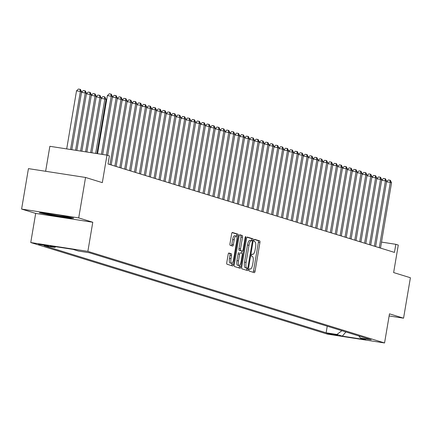 <?xml version="1.0" encoding="UTF-8"?>
<svg xmlns="http://www.w3.org/2000/svg" width="432" height="432" viewBox="0 0 432 432"><rect width="100%" height="100%" fill="white"/><g stroke="black" fill="none" stroke-linecap="round" stroke-linejoin="round"><path stroke-width="0.65" d="M249.07 269.865A1.129 0.351 98.8 0 0 249.215 271.08L254.324 272.657A1.615 0.497 98.8 0 0 254.345 272.662A1.615 0.497 98.8 0 0 255.074 271.215L259.907 242.633A1.615 0.497 98.8 0 0 259.697 240.899L254.588 239.323A1.129 0.351 98.8 0 0 254.572 239.317A1.129 0.351 98.8 0 0 254.065 240.332A1.129 0.351 98.8 0 0 254.216 241.547L254.875 241.747A5.157 1.593 98.8 0 1 255.555 247.304L255.15 249.685A5.157 1.593 98.8 0 1 252.823 254.308A5.157 1.593 98.8 0 1 252.752 254.291L252.094 254.092A1.129 0.351 98.8 0 0 252.077 254.086A1.129 0.351 98.8 0 0 251.564 255.096A1.129 0.351 98.8 0 0 251.716 256.311L252.374 256.516A5.157 1.593 98.8 0 1 253.055 262.073L252.65 264.454A5.157 1.593 98.8 0 1 250.328 269.077A5.157 1.593 98.8 0 1 250.252 269.06L249.593 268.855A1.129 0.351 98.8 0 0 249.577 268.855A1.129 0.351 98.8 0 0 249.07 269.865M38.529 244.339L48.649 245.981L38.529 244.339M228.895 253.028A1.615 0.497 98.8 0 0 228.874 253.022A1.615 0.497 98.8 0 0 228.15 254.47L226.789 262.489A1.615 0.497 98.8 0 0 227.005 264.222L232.675 265.972A1.615 0.497 98.8 0 0 232.697 265.977A1.615 0.497 98.8 0 0 233.42 264.535L238.259 235.953A1.615 0.497 98.8 0 0 238.043 234.214L232.373 232.465A1.615 0.497 98.8 0 0 232.351 232.459A1.615 0.497 98.8 0 0 231.628 233.906L229.986 243.589A1.615 0.497 98.8 0 0 230.197 245.327L232.627 246.078A1.615 0.497 98.8 0 0 232.648 246.078A1.615 0.497 98.8 0 0 233.377 244.636L234.187 239.83A4.315 1.334 98.8 0 1 236.131 235.969A4.315 1.334 98.8 0 1 236.758 240.624L233.577 259.443A4.315 1.334 98.8 0 1 231.633 263.309A4.315 1.334 98.8 0 1 231.007 258.649L231.536 255.512A1.615 0.497 98.8 0 0 231.325 253.778L228.852 253.022M389.124 315.954L403.558 318.19L410.4 277.744L393.633 272.57L398.282 245.068L395.836 244.312L394.465 252.401L108.049 163.982L109.42 155.893L106.969 155.137L49.858 146.302L45.635 171.288M78.71 217.906L21.6 209.066L35.678 213.413L92.783 222.253L78.71 217.906L85.547 177.46L102.319 182.639L106.969 155.137M92.783 222.253L87.858 251.37L384.561 342.965L327.451 334.125L30.753 242.536L87.858 251.37M403.558 318.19L389.486 313.843L384.561 342.965M241.736 267.1A1.615 0.497 98.8 0 0 241.947 268.839L247.622 270.589A1.615 0.497 98.8 0 0 247.644 270.594A1.615 0.497 98.8 0 0 248.368 269.147L253.201 240.565A1.615 0.497 98.8 0 0 252.99 238.831L247.32 237.076A1.615 0.497 98.8 0 0 247.298 237.071A1.615 0.497 98.8 0 0 246.569 238.518L241.736 267.1M245.122 237.676L245.813 237.784L240.894 266.841A1.615 0.497 98.8 0 1 240.17 268.283A1.615 0.497 98.8 0 1 240.149 268.277L234.473 266.528A1.615 0.497 98.8 0 1 234.263 264.794L239.096 236.212A1.615 0.497 98.8 0 1 239.825 234.765L239.846 234.77A1.615 0.497 98.8 0 0 239.825 234.765M239.846 234.77L242.276 235.521A1.615 0.497 98.8 0 1 242.487 237.254L240.527 248.848A1.615 0.497 98.8 0 0 240.737 250.587L242.347 251.084A1.615 0.497 98.8 0 0 242.368 251.089A1.615 0.497 98.8 0 0 243.097 249.642L245.138 237.573A1.129 0.351 98.8 0 1 245.646 236.563A1.129 0.351 98.8 0 1 245.813 237.784M21.6 209.066L28.442 168.626L85.547 177.46M337.651 335.183L326.77 333.261L337.651 335.183M55.825 246.715L54.918 247.406L44.113 245.732L326.128 332.791L336.928 334.46L341.874 330.712M54.918 247.406L49.534 245.743L72.992 249.372L78.381 251.035L89.186 252.704L371.196 339.763L360.391 338.094L365.774 339.757L342.317 336.123L336.928 334.46M35.678 213.413L30.753 242.536M395.836 244.312L381.505 242.093M327.24 326.198L326.128 332.791M358.949 335.983L360.391 338.094M345.924 331.965L342.317 336.123M43.195 212.663L39.323 212.792L52.645 215.579L69.844 218.241L73.721 218.111L60.394 215.325L43.195 212.663M69.914 217.814L69.844 218.241M52.704 215.228L52.645 215.579M253.066 272.268A1.615 0.497 98.8 0 0 253.53 270.977L258.363 242.395A1.615 0.497 98.8 0 0 258.152 240.662L254.345 239.485M251.591 240.737L251.662 240.327A1.615 0.497 98.8 0 0 251.446 238.588L247.034 237.227M246.364 270.2A1.615 0.497 98.8 0 0 246.823 268.909L246.958 268.121M247.466 268.202A1.129 0.351 98.8 0 0 247.482 268.202A1.129 0.351 98.8 0 0 247.99 267.192L252.234 242.104A1.129 0.351 98.8 0 0 252.088 240.889L251.392 240.673A5.157 1.593 98.8 0 0 251.321 240.656A5.157 1.593 98.8 0 0 248.994 245.279L246.094 262.429A5.157 1.593 98.8 0 0 246.769 267.986L245.921 267.964A1.129 0.351 98.8 0 0 245.938 267.964A1.129 0.351 98.8 0 0 245.954 267.964L247.482 268.202M251.246 240.651L249.847 240.435A5.157 1.593 98.8 0 0 249.777 240.419A5.157 1.593 98.8 0 0 247.45 245.041L248.994 245.279M245.921 267.964L245.225 267.748A5.157 1.593 98.8 0 1 244.55 262.192L247.45 245.041M239.56 234.922L242.276 235.521M240.851 250.852A1.615 0.497 98.8 0 1 240.824 250.846A1.615 0.497 98.8 0 1 240.802 250.841L239.193 250.344A1.615 0.497 98.8 0 1 238.982 248.611L240.943 237.017A1.615 0.497 98.8 0 0 240.732 235.283M241.985 251.03L241.618 253.195M239.56 265.388L239.355 266.603L240.894 266.841M238.491 260.879A4.315 1.334 98.8 0 0 239.117 265.534A4.315 1.334 98.8 0 0 241.061 261.673L242.185 255.042A1.615 0.497 98.8 0 0 241.974 253.303L240.359 252.806A1.615 0.497 98.8 0 0 240.338 252.801A1.615 0.497 98.8 0 0 239.614 254.248L238.491 260.879L236.947 260.636A4.315 1.334 98.8 0 0 237.573 265.297L239.117 265.534M238.799 252.563L238.82 252.569A1.615 0.497 98.8 0 0 238.799 252.563A1.615 0.497 98.8 0 0 238.07 254.011L239.614 254.248M236.947 260.636L238.07 254.011M238.891 267.894A1.615 0.497 98.8 0 0 239.355 266.603M231.633 263.309L230.089 263.066A4.315 1.334 98.8 0 1 229.462 258.412L229.991 255.274A1.615 0.497 98.8 0 0 229.781 253.535L228.609 253.179M236.131 235.969L234.587 235.732A4.315 1.334 98.8 0 0 232.643 239.593L234.187 239.83M231.368 245.689A1.615 0.497 98.8 0 0 231.833 244.399L232.643 239.593M236.601 236.396L236.714 235.71A1.615 0.497 98.8 0 0 236.504 233.977L232.092 232.616M231.417 265.583A1.615 0.497 98.8 0 0 231.881 264.292L232.07 263.164M379.269 247.709L390.317 182.374L391.543 182.752L380.495 248.087M386.575 181.667L388.341 179.966L389.885 180.203L390.317 182.374L386.554 181.791M389.885 180.203L390.377 180.355L391.543 182.752M48.082 213.419A10.676 0.459 -170.4 0 0 46.084 213.322A10.676 0.459 -170.4 0 0 54.313 215.201A10.676 0.459 -170.4 0 0 67.073 216.869A10.676 0.459 -170.4 0 0 65.659 216.427M61.047 215.46A10.676 0.459 -170.4 0 0 59.929 215.255M71.977 217.75L69.482 217.831L52.817 215.255L40.824 212.744M374.371 246.197L385.425 180.862L386.645 181.24L375.597 246.575M381.677 180.155L383.443 178.454L384.988 178.691L385.425 180.862L381.661 180.279M384.988 178.691L385.479 178.843L386.645 181.24M369.479 244.685L380.527 179.35L381.753 179.728L370.699 245.063M376.785 178.643L378.551 176.942L380.095 177.179L380.527 179.35L376.763 178.767M380.095 177.179L380.581 177.331L381.753 179.728M364.581 243.173L375.629 177.838L376.855 178.216L365.807 243.551M371.887 177.131L373.653 175.43L375.197 175.667L375.629 177.838L371.866 177.255M375.197 175.667L375.689 175.819L376.855 178.216M359.683 241.666L370.737 176.326L371.957 176.704L360.909 242.044M366.989 175.619L368.755 173.918L370.3 174.161L370.737 176.326L366.973 175.743M370.3 174.161L370.791 174.312L371.957 176.704M354.791 240.154L365.839 174.814L367.065 175.192L356.011 240.532M362.097 174.107L363.863 172.406L365.407 172.649L365.839 174.814L362.075 174.231M365.407 172.649L365.893 172.8L367.065 175.192M349.893 238.642L360.941 173.302L362.167 173.68L351.119 239.02M357.199 172.595L358.965 170.899L360.509 171.137L360.941 173.302L357.178 172.724M360.509 171.137L361.001 171.288L362.167 173.68M344.995 237.13L356.049 171.796L357.269 172.168L346.221 237.508M352.301 171.083L354.067 169.387L355.612 169.625L356.049 171.796L352.285 171.212M355.612 169.625L356.103 169.776L357.269 172.168M340.103 235.618L351.151 170.284L352.377 170.662L341.323 235.996M347.409 169.576L349.175 167.875L350.719 168.113L351.151 170.284L347.387 169.7M350.719 168.113L351.205 168.264L352.377 170.662M335.205 234.106L346.253 168.772L347.479 169.15L336.431 234.484M342.511 168.064L344.277 166.363L345.821 166.601L346.253 168.772L342.49 168.188M345.821 166.601L346.313 166.752L347.479 169.15M330.307 232.594L341.361 167.26L342.581 167.638L331.533 232.972M337.613 166.552L339.379 164.851L340.924 165.089L341.361 167.26L337.597 166.676M340.924 165.089L341.415 165.24L342.581 167.638M325.415 231.082L336.463 165.748L337.689 166.126L326.635 231.46M332.721 165.04L334.487 163.339L336.031 163.577L336.463 165.748L332.699 165.164M336.031 163.577L336.517 163.728L337.689 166.126M320.517 229.57L331.565 164.236L332.791 164.614L321.743 229.948M327.823 163.528L329.589 161.827L331.133 162.065L331.565 164.236L327.802 163.652M331.133 162.065L331.625 162.216L332.791 164.614M315.619 228.058L326.673 162.724L327.893 163.102L316.845 228.436M322.925 162.016L324.691 160.315L326.236 160.558L326.673 162.724L322.909 162.14M326.236 160.558L326.727 160.704L327.893 163.102M310.727 226.552L321.775 161.212L323.001 161.59L311.947 226.93M318.033 160.504L319.799 158.803L321.343 159.046L321.775 161.212L318.011 160.628M321.343 159.046L321.829 159.197L323.001 161.59M305.829 225.04L316.877 159.7L318.103 160.078L307.055 225.418M313.135 158.992L314.901 157.291L316.445 157.534L316.877 159.7L313.114 159.116M316.445 157.534L316.937 157.685L318.103 160.078M300.931 223.528L311.985 158.188L313.205 158.566L302.157 223.906M308.237 157.48L310.003 155.785L311.548 156.022L311.985 158.188L308.221 157.61M311.548 156.022L312.039 156.173L313.205 158.566M296.039 222.016L307.087 156.681L308.313 157.059L297.259 222.394M303.345 155.974L305.111 154.273L306.655 154.51L307.087 156.681L303.323 156.098M306.655 154.51L307.141 154.661L308.313 157.059M291.141 220.504L302.189 155.169L303.415 155.547L292.367 220.882M298.447 154.462L300.213 152.761L301.757 152.998L302.189 155.169L298.426 154.586M301.757 152.998L302.249 153.149L303.415 155.547M286.243 218.992L297.297 153.657L298.517 154.035L287.469 219.37M293.549 152.95L295.315 151.249L296.86 151.486L297.297 153.657L293.533 153.074M296.86 151.486L297.351 151.637L298.517 154.035M281.351 217.48L292.399 152.145L293.625 152.523L282.571 217.858M288.657 151.438L290.423 149.737L291.967 149.974L292.399 152.145L288.635 151.562M291.967 149.974L292.453 150.125L293.625 152.523M276.453 215.968L287.501 150.633L288.727 151.011L277.679 216.346M283.759 149.926L285.525 148.225L287.069 148.462L287.501 150.633L283.738 150.05M287.069 148.462L287.561 148.613L288.727 151.011M271.555 214.456L282.609 149.121L283.829 149.499L272.781 214.834M278.861 148.414L280.627 146.713L282.172 146.95L282.609 149.121L278.845 148.538M282.172 146.95L282.663 147.101L283.829 149.499M266.663 212.949L277.711 147.609L278.937 147.987L267.883 213.327M273.969 146.902L275.735 145.201L277.279 145.444L277.711 147.609L273.947 147.026M277.279 145.444L277.765 145.595L278.937 147.987M261.765 211.437L272.813 146.097L274.039 146.475L262.991 211.815M269.071 145.39L270.837 143.689L272.381 143.932L272.813 146.097L269.05 145.514M272.381 143.932L272.873 144.083L274.039 146.475M256.867 209.925L267.921 144.585L269.141 144.963L258.093 210.303M264.173 143.878L265.939 142.182L267.484 142.42L267.921 144.585L264.157 144.007M267.484 142.42L267.975 142.571L269.141 144.963M251.975 208.413L263.023 143.078L264.249 143.451L253.195 208.791M259.281 142.366L261.047 140.67L262.591 140.908L263.023 143.078L259.259 142.495M262.591 140.908L263.077 141.059L264.249 143.451M247.077 206.901L258.125 141.566L259.351 141.944L248.303 207.279M254.383 140.859L256.149 139.158L257.693 139.396L258.125 141.566L254.362 140.983M257.693 139.396L258.185 139.547L259.351 141.944M242.179 205.389L253.233 140.054L254.453 140.432L243.405 205.767M249.485 139.347L251.251 137.646L252.796 137.884L253.233 140.054L249.464 139.471M252.796 137.884L253.287 138.035L254.453 140.432M237.287 203.877L248.335 138.542L249.561 138.92L238.507 204.255M244.593 137.835L246.359 136.134L247.903 136.372L248.335 138.542L244.571 137.959M247.903 136.372L248.389 136.523L249.561 138.92M232.389 202.365L243.437 137.03L244.663 137.408L233.615 202.743M239.695 136.323L241.461 134.622L243.005 134.86L243.437 137.03L239.674 136.447M243.005 134.86L243.497 135.011L244.663 137.408M227.491 200.853L238.545 135.518L239.765 135.896L228.717 201.231M234.797 134.811L236.563 133.11L238.108 133.348L238.545 135.518L234.776 134.935M238.108 133.348L238.599 133.499L239.765 135.896M222.599 199.341L233.647 134.006L234.873 134.384L223.819 199.719M229.905 133.299L231.671 131.598L233.215 131.841L233.647 134.006L229.883 133.423M233.215 131.841L233.701 131.987L234.873 134.384M217.701 197.834L228.749 132.494L229.975 132.872L218.927 198.212M225.007 131.787L226.773 130.086L228.317 130.329L228.749 132.494L224.986 131.911M228.317 130.329L228.809 130.48L229.975 132.872M212.803 196.322L223.857 130.982L225.077 131.36L214.029 196.7M220.109 130.275L221.875 128.574L223.42 128.817L223.857 130.982L220.088 130.399M223.42 128.817L223.911 128.968L225.077 131.36M207.911 194.81L218.959 129.47L220.185 129.848L209.131 195.188M215.217 128.763L216.983 127.067L218.527 127.305L218.959 129.47L215.195 128.893M218.527 127.305L219.013 127.456L220.185 129.848M203.013 193.298L214.061 127.964L215.287 128.342L204.239 193.676M210.319 127.256L212.085 125.555L213.629 125.793L214.061 127.964L210.298 127.381M213.629 125.793L214.121 125.944L215.287 128.342M198.115 191.786L209.169 126.452L210.389 126.83L199.341 192.164M205.421 125.744L207.187 124.043L208.732 124.281L209.169 126.452L205.4 125.869M208.732 124.281L209.223 124.432L210.389 126.83M193.223 190.274L204.271 124.94L205.497 125.318L194.443 190.652M200.529 124.232L202.295 122.531L203.839 122.769L204.271 124.94L200.507 124.357M203.839 122.769L204.325 122.92L205.497 125.318M188.325 188.762L199.373 123.428L200.599 123.806L189.551 189.14M195.631 122.72L197.397 121.019L198.941 121.257L199.373 123.428L195.61 122.845M198.941 121.257L199.433 121.408L200.599 123.806M183.427 187.25L194.481 121.916L195.701 122.294L184.653 187.628M190.733 121.208L192.499 119.507L194.044 119.745L194.481 121.916L190.712 121.333M194.044 119.745L194.535 119.896L195.701 122.294M178.535 185.738L189.583 120.404L190.809 120.782L179.755 186.116M185.841 119.696L187.607 117.995L189.151 118.233L189.583 120.404L185.819 119.821M189.151 118.233L189.637 118.384L190.809 120.782M173.637 184.232L184.685 118.892L185.911 119.27L174.863 184.61M180.943 118.184L182.709 116.483L184.253 116.726L184.685 118.892L180.922 118.309M184.253 116.726L184.745 116.878L185.911 119.27M168.739 182.72L179.793 117.38L181.013 117.758L169.965 183.098M176.045 116.672L177.811 114.971L179.356 115.214L179.793 117.38L176.024 116.797M179.356 115.214L179.847 115.366L181.013 117.758M163.847 181.208L174.895 115.868L176.121 116.246L165.067 181.586M171.153 115.16L172.919 113.465L174.463 113.702L174.895 115.868L171.131 115.29M174.463 113.702L174.949 113.854L176.121 116.246M158.949 179.696L169.997 114.361L171.223 114.734L160.175 180.074M166.255 113.654L168.021 111.953L169.565 112.19L169.997 114.361L166.234 113.778M169.565 112.19L170.057 112.342L171.223 114.734M154.051 178.184L165.105 112.849L166.325 113.227L155.277 178.562M161.357 112.142L163.123 110.441L164.668 110.678L165.105 112.849L161.336 112.266M164.668 110.678L165.159 110.83L166.325 113.227M149.159 176.672L160.207 111.337L161.433 111.715L150.379 177.05M156.465 110.63L158.231 108.929L159.775 109.166L160.207 111.337L156.443 110.754M159.775 109.166L160.261 109.318L161.433 111.715M144.261 175.16L155.309 109.825L156.535 110.203L145.487 175.538M151.567 109.118L153.333 107.417L154.877 107.654L155.309 109.825L151.546 109.242M154.877 107.654L155.369 107.806L156.535 110.203M139.363 173.648L150.417 108.313L151.637 108.691L140.589 174.026M146.669 107.606L148.435 105.905L149.98 106.142L150.417 108.313L146.648 107.73M149.98 106.142L150.471 106.294L151.637 108.691M134.471 172.136L145.519 106.801L146.745 107.179L135.691 172.514M141.777 106.094L143.543 104.393L145.087 104.63L145.519 106.801L141.755 106.218M145.087 104.63L145.573 104.782L146.745 107.179M106.645 100.03L105.986 99.932M106.007 99.808L106.812 99.031M129.573 170.624L140.621 105.289L141.847 105.667L130.799 171.002M136.879 104.582L138.645 102.881L140.189 103.124L140.621 105.289L136.858 104.706M140.189 103.124L140.681 103.275L141.847 105.667M96.914 153.581L106.083 99.382L104.857 99.004L95.661 153.387M101.115 98.296L102.881 96.595L104.425 96.833L104.911 96.984L106.083 99.382M104.425 96.833L104.857 99.004L101.093 98.42M124.675 169.117L135.729 103.777L136.949 104.155L125.901 169.495M131.981 103.07L133.747 101.369L135.292 101.612L135.729 103.777L131.96 103.194M135.292 101.612L135.783 101.763L136.949 104.155M91.892 152.804L101.185 97.87L99.959 97.492L90.639 152.609M96.217 96.784L97.983 95.083L99.527 95.321L100.019 95.472L101.185 97.87M99.527 95.321L99.959 97.492L96.196 96.908M119.783 167.605L130.831 102.265L132.057 102.643L121.003 167.983M127.089 101.558L128.855 99.857L130.399 100.1L130.831 102.265L127.067 101.682M130.399 100.1L130.885 100.251L132.057 102.643M86.875 152.026L96.287 96.358L95.067 95.98L85.617 151.832M91.319 95.272L93.085 93.571L94.63 93.809L95.121 93.96L96.287 96.358M94.63 93.809L95.067 95.98L91.298 95.396M114.885 166.093L125.933 100.753L127.159 101.131L116.111 166.471M122.191 100.046L123.957 98.35L125.501 98.588L125.933 100.753L122.17 100.175M125.501 98.588L125.993 98.739L127.159 101.131M81.853 151.254L91.395 94.846L90.169 94.468L80.6 151.06M86.427 93.76L88.193 92.059L89.737 92.297L90.223 92.448L91.395 94.846M89.737 92.297L90.169 94.468L86.405 93.884M109.987 164.581L121.041 99.247L122.261 99.625L111.213 164.959M117.293 98.539L119.059 96.838L120.604 97.076L121.041 99.247L117.272 98.663M120.604 97.076L121.095 97.227L122.261 99.625M76.831 150.476L86.497 93.334L85.271 92.956L75.578 150.282M81.529 92.248L83.295 90.547L84.839 90.785L85.331 90.936L86.497 93.334M84.839 90.785L85.271 92.956L81.508 92.372M106.45 155.056L116.143 97.735L117.369 98.113L107.687 155.358M112.401 97.027L114.167 95.326L115.711 95.564L116.143 97.735L112.379 97.151M115.711 95.564L116.197 95.715L117.369 98.113M71.815 149.699L81.599 91.822L80.379 91.444L76.518 90.85L66.701 148.905M76.518 90.85L78.397 89.035L79.942 89.278L80.379 91.444L70.556 149.504M79.942 89.278L80.433 89.429L81.599 91.822M101.428 154.278L111.245 96.223L112.471 96.601L102.681 154.472M97.567 153.684L107.39 95.623L111.245 96.223L110.813 94.052L111.305 94.203L112.471 96.601M107.39 95.623L109.269 93.814L110.813 94.052M328.147 333.342L328.082 333.704M249.421 268.931L250.252 269.06M251.915 254.162L252.752 254.291M258.152 240.662L259.697 240.899M258.363 242.395L259.907 242.633M253.53 270.977L255.074 271.215M251.446 238.588L252.99 238.831M251.662 240.327L253.201 240.565M246.823 268.909L248.368 269.147M244.55 262.192L246.094 262.429M245.225 267.748L246.769 267.986M240.943 237.017L242.487 237.254M238.982 248.611L240.527 248.848M239.193 250.344L240.737 250.587M240.802 250.841L242.347 251.084M229.781 253.535L231.325 253.778M229.991 255.274L231.536 255.512M229.462 258.412L231.007 258.649M231.833 244.399L233.377 244.636M236.504 233.977L238.043 234.214M236.714 235.71L238.259 235.953M231.881 264.292L233.42 264.535M249.415 268.936L250.328 269.077M251.915 254.167L252.823 254.308M249.777 240.419L251.321 240.656M240.824 250.846L242.368 251.089"/></g></svg>

